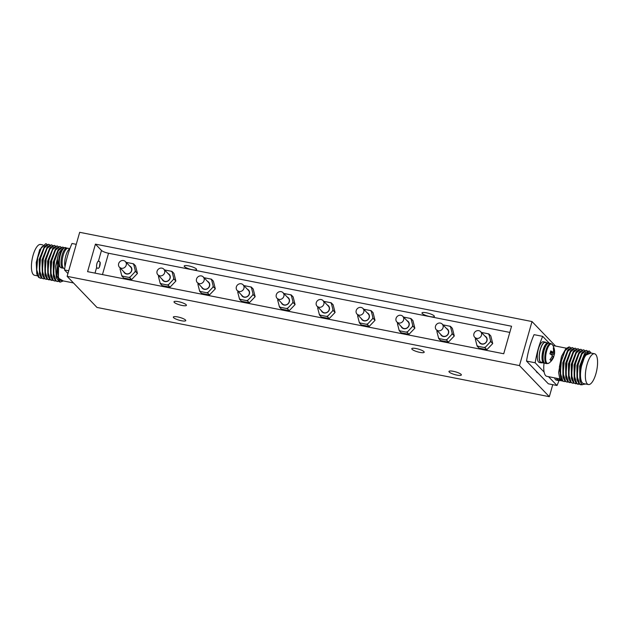 <?xml version="1.0" encoding="UTF-8"?>
<svg xmlns="http://www.w3.org/2000/svg" width="629" height="629" viewBox="0 0 629 629"><rect width="100%" height="100%" fill="white"/><g stroke="black" fill="none" stroke-linecap="round" stroke-linejoin="round"><path stroke-width="0.94" d="M461.104 374.381A6.455 1.423 -164.1 0 0 454.429 371.55A6.455 1.423 -164.1 0 0 448.957 371.44A6.455 1.423 -164.1 0 0 449.216 372.038A6.455 1.423 -164.1 0 0 455.891 374.868A6.455 1.423 -164.1 0 0 461.364 374.978A6.455 1.423 -164.1 0 0 461.104 374.381M185.484 320.004A6.455 1.423 -164.1 0 0 178.817 317.173A6.455 1.423 -164.1 0 0 173.337 317.063A6.455 1.423 -164.1 0 0 173.596 317.661A6.455 1.423 -164.1 0 0 180.271 320.491A6.455 1.423 -164.1 0 0 185.752 320.601A6.455 1.423 -164.1 0 0 185.484 320.004M186.16 304.727A6.455 1.423 -164.1 0 0 179.485 301.896A6.455 1.423 -164.1 0 0 174.005 301.786A6.455 1.423 -164.1 0 0 174.264 302.384A6.455 1.423 -164.1 0 0 180.94 305.214A6.455 1.423 -164.1 0 0 186.42 305.324A6.455 1.423 -164.1 0 0 186.16 304.727M423.946 351.642A6.455 1.423 -164.1 0 0 417.271 348.804A6.455 1.423 -164.1 0 0 411.791 348.702A6.455 1.423 -164.1 0 0 412.058 349.292A6.455 1.423 -164.1 0 0 418.725 352.13A6.455 1.423 -164.1 0 0 424.205 352.232A6.455 1.423 -164.1 0 0 423.946 351.642M64.701 268.536L64.103 268.418A10.268 3.53 -78.8 0 1 63.348 267.978A10.268 3.53 -78.8 0 1 62.884 256.483A10.268 3.53 -78.8 0 1 68.081 248.274L69.913 248.636A10.559 3.632 101.2 0 0 65.809 255.767A10.559 3.632 101.2 0 0 65.015 266.735M559.378 378.807A10.268 3.53 101.2 0 0 560.007 380.097L557.302 379.562A10.268 3.53 -78.8 0 1 556.673 378.273M548.417 343.135A10.268 3.53 101.2 0 0 547.977 342.954A10.268 3.53 101.2 0 0 542.851 350.88A10.268 3.53 101.2 0 0 543.086 362.469L540.382 361.934A10.268 3.53 -78.8 0 1 540.154 350.345A10.268 3.53 -78.8 0 1 545.272 342.42L547.977 342.954M120.288 268.119A8.083 7.383 -43.8 0 0 120.045 269.07L121.861 276.037L123.787 278.049L131.587 279.583L137.444 273.473L135.51 265.823L133.576 263.818L125.776 262.277M475.563 338.213A8.083 7.383 -43.8 0 0 475.32 339.165L477.136 346.131L479.062 348.136L486.862 349.677L492.719 343.568L490.785 335.917L488.851 333.913L481.051 332.371M198.166 283.482A8.083 7.383 -43.8 0 0 197.923 284.434L199.731 291.4L201.665 293.413L209.465 294.946L215.322 288.837L213.38 281.187L211.454 279.182L203.654 277.641M158.712 275.699A8.083 7.383 -43.8 0 0 158.469 276.65L160.285 283.616L162.211 285.629L170.011 287.162L175.868 281.053L173.934 273.403L172 271.398L164.2 269.857M237.998 291.337A8.083 7.383 -43.8 0 0 237.746 292.296L239.563 299.262L241.489 301.267L249.288 302.808L255.154 296.699L253.212 289.049L251.286 287.036L243.486 285.503M277.932 299.223A8.083 7.383 -43.8 0 0 277.688 300.175L279.504 307.141L281.43 309.146L289.23 310.687L295.087 304.578L293.145 296.927L291.219 294.915L283.42 293.381M357.862 314.987A8.083 7.383 -43.8 0 0 357.618 315.939L359.426 322.905L361.361 324.918L369.16 326.459L375.018 320.342L373.076 312.699L371.149 310.687L363.35 309.146M437.139 330.634A8.083 7.383 -43.8 0 0 436.896 331.585L438.712 338.551L440.638 340.556L448.438 342.097L454.295 335.988L452.361 328.338L450.427 326.325L442.627 324.792M397.693 322.85A8.083 7.383 -43.8 0 0 397.449 323.801L399.258 330.768L401.184 332.772L408.984 334.313L414.849 328.204L412.907 320.554L410.981 318.549L403.181 317.008M317.928 307.109A8.083 7.383 -43.8 0 0 317.676 308.061L319.493 315.027L321.419 317.04L329.219 318.573L335.084 312.464L333.142 304.813L331.216 302.808L323.408 301.267M95.427 244.138L511.558 326.239L503.719 353.757L87.588 271.657L95.427 244.138L101.481 250.444A5.865 1.289 -164.1 0 0 108.542 253.243L509.797 332.403M532.008 321.553L519.468 365.583L67.13 276.343L79.679 232.313L532.008 321.553L555.533 346.06M99.13 267.561A3.664 1.258 101.2 0 0 100.129 262.191L99.358 267.254L98.368 268.355L97.165 268.111L96.662 267.356A3.664 1.258 -78.8 0 1 96.937 263.559A3.664 1.258 -78.8 0 1 98.462 261.051L100.129 262.191M519.468 365.583L549.321 396.687L552.749 384.673M537.921 372.926A14.082 4.843 -78.8 0 1 536.907 372.329A14.082 4.843 -78.8 0 1 536.089 371.024M67.13 276.343L96.992 307.447L549.321 396.687M98.368 268.355L97.165 268.111M101.481 250.444L98.462 261.051L99.13 261.232M335.084 312.464L333.15 310.459L331.216 302.808M318.062 306.716L317.676 308.061M319.241 314.217A8.083 7.383 -43.8 0 0 320.192 315.113L327.292 316.568L332.521 310.993A8.083 7.383 -43.8 0 0 332.898 309.641M319.493 315.027L320.192 315.113M329.219 318.573L327.292 316.568M331.341 303.493A8.083 7.383 -43.8 0 0 330.39 302.596M332.521 310.993L333.15 310.459M326.467 316.356A8.083 7.383 -43.8 0 0 327.803 315.907M321.333 310.655A4.403 4.018 -43.8 0 0 329.344 309.657A4.403 4.018 -43.8 0 0 327.253 304.971M323.031 300.568L328.338 306.095A4.104 3.75 136.2 0 1 326.223 312.676A4.104 3.75 136.2 0 1 322.41 311.78L317.102 306.252A4.104 3.75 136.2 0 1 319.21 299.671A4.104 3.75 136.2 0 1 323.849 304.153A4.104 3.75 136.2 0 1 317.102 306.252M414.849 328.204L412.923 326.192L410.981 318.549M397.827 322.457L397.449 323.801M399.006 329.95A8.083 7.383 -43.8 0 0 399.958 330.854L407.057 332.309L412.286 326.726A8.083 7.383 -43.8 0 0 412.663 325.382M399.258 330.768L399.958 330.854M408.984 334.313L407.057 332.309M411.107 319.225A8.083 7.383 -43.8 0 0 410.155 318.329M412.286 326.726L412.923 326.192M406.232 332.088A8.083 7.383 -43.8 0 0 407.568 331.64M401.098 326.396A4.403 4.018 -43.8 0 0 409.109 325.39A4.403 4.018 -43.8 0 0 407.018 320.704M402.796 316.301L408.103 321.836A4.104 3.75 136.2 0 1 405.996 328.417A4.104 3.75 136.2 0 1 402.175 327.52L396.868 321.993A4.104 3.75 136.2 0 1 398.975 315.412A4.104 3.75 136.2 0 1 403.614 319.894A4.104 3.75 136.2 0 1 396.868 321.993M454.295 335.988L452.369 333.975L450.427 326.325M437.281 330.241L436.896 331.585M438.46 337.734A8.083 7.383 -43.8 0 0 439.412 338.638L446.511 340.085L451.732 334.51A8.083 7.383 -43.8 0 0 452.117 333.166M438.712 338.551L439.412 338.638M448.438 342.097L446.511 340.085M450.561 327.009A8.083 7.383 -43.8 0 0 449.601 326.113M451.732 334.51L452.369 333.975M445.686 339.872A8.083 7.383 -43.8 0 0 447.022 339.424M440.544 334.18A4.403 4.018 -43.8 0 0 448.563 333.173A4.403 4.018 -43.8 0 0 446.472 328.487M442.242 324.084L447.557 329.62A4.104 3.75 136.2 0 1 445.442 336.201A4.104 3.75 136.2 0 1 441.629 335.304L436.322 329.777A4.104 3.75 136.2 0 1 438.429 323.196A4.104 3.75 136.2 0 1 443.068 327.678A4.104 3.75 136.2 0 1 436.322 329.777M375.018 320.342L373.091 318.337L371.149 310.687M358.003 314.594L357.618 315.939M359.175 322.095A8.083 7.383 -43.8 0 0 360.126 322.992L367.234 324.446L372.454 318.872A8.083 7.383 -43.8 0 0 372.84 317.527M359.426 322.905L360.126 322.992M369.16 326.459L367.234 324.446M371.275 311.371A8.083 7.383 -43.8 0 0 370.324 310.474M372.454 318.872L373.091 318.337M366.408 324.234A8.083 7.383 -43.8 0 0 367.737 323.786M361.266 318.533A4.403 4.018 -43.8 0 0 369.278 317.535A4.403 4.018 -43.8 0 0 367.194 312.849M362.964 308.446L368.272 313.973A4.104 3.75 136.2 0 1 366.164 320.554A4.104 3.75 136.2 0 1 362.351 319.666L357.036 314.13A4.104 3.75 136.2 0 1 359.151 307.55A4.104 3.75 136.2 0 1 363.782 312.031A4.104 3.75 136.2 0 1 357.036 314.13M295.087 304.578L293.161 302.565L291.219 294.915M278.073 298.83L277.688 300.175M279.252 306.323A8.083 7.383 -43.8 0 0 280.204 307.227L287.304 308.674L292.524 303.099A8.083 7.383 -43.8 0 0 292.91 301.755M279.504 307.141L280.204 307.227M289.23 310.687L287.304 308.674M291.345 295.599A8.083 7.383 -43.8 0 0 290.394 294.702M292.524 303.099L293.161 302.565M286.478 308.462A8.083 7.383 -43.8 0 0 287.815 308.013M281.336 302.769A4.403 4.018 -43.8 0 0 289.348 301.763A4.403 4.018 -43.8 0 0 287.264 297.077M283.034 292.674L288.341 298.209A4.104 3.75 136.2 0 1 286.234 304.79A4.104 3.75 136.2 0 1 282.421 303.893L277.114 298.366A4.104 3.75 136.2 0 1 279.221 291.785A4.104 3.75 136.2 0 1 283.86 296.267A4.104 3.75 136.2 0 1 277.114 298.366M255.154 296.699L253.228 294.687L251.286 287.036M238.132 290.944L237.746 292.296M239.311 298.445A8.083 7.383 -43.8 0 0 240.262 299.341L247.362 300.796L252.591 295.221A8.083 7.383 -43.8 0 0 252.968 293.877M239.563 299.262L240.262 299.341M249.288 302.808L247.362 300.796M251.411 287.72A8.083 7.383 -43.8 0 0 250.46 286.824M252.591 295.221L253.228 294.687M246.537 300.583A8.083 7.383 -43.8 0 0 247.873 300.135M241.402 294.891A4.403 4.018 -43.8 0 0 249.414 293.885A4.403 4.018 -43.8 0 0 247.323 289.198M243.101 284.795L248.408 290.331A4.104 3.75 136.2 0 1 246.301 296.912A4.104 3.75 136.2 0 1 242.479 296.015L237.172 290.48A4.104 3.75 136.2 0 1 239.279 283.899A4.104 3.75 136.2 0 1 243.918 288.389A4.104 3.75 136.2 0 1 237.172 290.48M175.868 281.053L173.942 279.048L172 271.398M158.854 275.305L158.469 276.65M160.033 282.806A8.083 7.383 -43.8 0 0 160.985 283.703L168.085 285.157L173.305 279.575A8.083 7.383 -43.8 0 0 173.69 278.23M160.285 283.616L160.985 283.703M170.011 287.162L168.085 285.157M172.134 272.082A8.083 7.383 -43.8 0 0 171.174 271.185M173.305 279.575L173.942 279.048M167.259 284.945A8.083 7.383 -43.8 0 0 168.596 284.497M162.117 279.245A4.403 4.018 -43.8 0 0 170.137 278.246A4.403 4.018 -43.8 0 0 168.045 273.56M163.815 269.157L169.122 274.684A4.104 3.75 136.2 0 1 167.015 281.265A4.104 3.75 136.2 0 1 163.202 280.369L157.895 274.842A4.104 3.75 136.2 0 1 160.002 268.261A4.104 3.75 136.2 0 1 164.641 272.742A4.104 3.75 136.2 0 1 157.895 274.842M215.322 288.837L213.396 286.832L211.454 279.182M198.3 283.089L197.923 284.434M199.479 290.59A8.083 7.383 -43.8 0 0 200.431 291.486L207.531 292.941L212.759 287.359A8.083 7.383 -43.8 0 0 213.145 286.014M199.731 291.4L200.431 291.486M209.465 294.946L207.531 292.941M211.58 279.866A8.083 7.383 -43.8 0 0 210.629 278.962M212.759 287.359L213.396 286.832M206.713 292.721A8.083 7.383 -43.8 0 0 208.042 292.281M201.571 287.028A4.403 4.018 -43.8 0 0 209.583 286.022A4.403 4.018 -43.8 0 0 207.499 281.344M203.269 276.941L208.576 282.468A4.104 3.75 136.2 0 1 206.469 289.049A4.104 3.75 136.2 0 1 202.648 288.153L197.341 282.625A4.104 3.75 136.2 0 1 199.456 276.045A4.104 3.75 136.2 0 1 204.087 280.526A4.104 3.75 136.2 0 1 197.341 282.625M492.719 343.568L490.793 341.563L488.851 333.913M475.705 337.82L475.32 339.165M476.884 345.321A8.083 7.383 -43.8 0 0 477.836 346.217L484.935 347.672L490.156 342.09A8.083 7.383 -43.8 0 0 490.541 340.745M477.136 346.131L477.836 346.217M486.862 349.677L484.935 347.672M488.985 334.589A8.083 7.383 -43.8 0 0 488.025 333.692M490.156 342.09L490.793 341.563M484.11 347.452A8.083 7.383 -43.8 0 0 485.446 347.004M478.968 341.759A4.403 4.018 -43.8 0 0 486.988 340.753A4.403 4.018 -43.8 0 0 484.896 336.075M480.666 331.664L485.981 337.199A4.104 3.75 136.2 0 1 483.866 343.78A4.104 3.75 136.2 0 1 480.053 342.884L474.746 337.356A4.104 3.75 136.2 0 1 476.853 330.775A4.104 3.75 136.2 0 1 481.492 335.257A4.104 3.75 136.2 0 1 474.746 337.356M137.444 273.473L135.518 271.469L133.576 263.818M120.43 267.726L120.045 269.07M121.609 275.227A8.083 7.383 -43.8 0 0 122.561 276.123L129.66 277.578L134.881 271.995A8.083 7.383 -43.8 0 0 135.266 270.651M121.861 276.037L122.561 276.123M131.587 279.583L129.66 277.578M133.71 264.502A8.083 7.383 -43.8 0 0 132.75 263.598M134.881 271.995L135.518 271.469M128.835 277.358A8.083 7.383 -43.8 0 0 130.172 276.917M123.693 271.665A4.403 4.018 -43.8 0 0 131.713 270.659A4.403 4.018 -43.8 0 0 129.621 265.981M125.391 261.578L130.698 267.105A4.104 3.75 136.2 0 1 128.591 273.686A4.104 3.75 136.2 0 1 124.778 272.789L119.471 267.262A4.104 3.75 136.2 0 1 121.578 260.681A4.104 3.75 136.2 0 1 126.217 265.163A4.104 3.75 136.2 0 1 119.471 267.262M544.046 363.106A15.694 5.402 101.2 0 0 544.132 372.101A15.694 5.402 101.2 0 0 545.658 375.655A15.694 5.402 101.2 0 0 546.821 376.331L559.881 378.91M595.663 354.418A15.694 5.402 101.2 0 0 594.507 353.75A15.694 5.402 101.2 0 0 586.566 366.29A15.694 5.402 101.2 0 0 587.274 383.863A15.694 5.402 101.2 0 0 588.429 384.539A15.694 5.402 101.2 0 0 596.371 371.998A15.694 5.402 101.2 0 0 595.663 354.418M594.507 353.75L589.64 352.79A15.694 5.402 101.2 0 0 581.699 365.331A15.694 5.402 101.2 0 0 582.407 382.904A15.694 5.402 101.2 0 0 583.563 383.58L588.429 384.539M590.843 353.026L585.041 355.503L580.245 369.813L583.916 356.14L589.208 350.911L591.244 353.105M582.265 384.814L579.655 384.107L577.225 376.496L578.216 364.435L581.959 353.97L586.393 350.353L587.455 350.958M579.427 384.272L576.84 383.556L574.419 375.945L575.409 363.877L579.144 353.412L583.586 349.803L584.648 350.4M576.612 383.714L573.491 382.888L571.391 378.454L571.25 364.45L576.054 352.098L577.17 350.785L571.792 364.553L571.918 380.089M586.393 350.353L582.784 351.902L581.676 353.199L576.879 365.551L577.005 379.554L579.112 383.997L581.047 384.877M585.591 352.452L584.49 353.75L579.686 366.102L579.82 380.105L580.347 381.732M580.245 369.813C579.333 377.125 579.907 382.047 581.959 384.586L585.788 384.02M582.784 351.902L577.414 365.653L577.532 381.174M589.208 350.911L585.591 352.46L580.229 366.212L580.355 381.724L581.959 384.586M577.965 348.694L574.34 350.251L568.986 364.002L569.103 379.507L570.684 382.338L572.618 383.21L571.226 382.44L568.797 374.837L569.788 362.768L573.53 352.303L577.965 348.694L579.026 349.292M576.18 383.32L575.716 383.808L574.033 382.998L571.612 375.387L572.594 363.326L576.337 352.861L580.779 349.244L577.17 350.785M583.586 349.803L579.954 351.367L574.599 365.111L574.725 380.608L576.306 383.446L577.988 384.256M574.34 350.251L573.223 351.564L568.443 363.892L568.569 377.872L569.103 379.507M579.954 351.367L578.845 352.672L574.065 365.009L574.191 378.973L574.725 380.608M580.779 349.244L581.841 349.85M573.805 383.163L572.618 383.21M570.998 382.605L568.412 381.889L565.99 374.279L566.981 362.21L570.715 351.753L575.158 348.136L576.219 348.741M575.158 348.136L571.533 349.7L566.171 363.444L566.289 378.941L567.869 381.779L569.803 382.66M569.08 346.941L565.911 348.584L560.549 362.343L560.675 377.848L562.255 380.671L563.647 381.441L562.79 380.781L560.368 373.17L561.359 361.101L565.094 350.644L569.536 347.027L570.597 347.633M565.377 381.496L564.182 381.551M572.343 347.585L568.718 349.15L563.364 362.894L563.482 378.391L565.062 381.229L566.996 382.102L565.605 381.331L563.175 373.72L564.166 361.659L567.908 351.194L572.343 347.585L573.404 348.183M568.184 382.055L566.996 382.102M562.381 380.789L559.731 378.603L558.623 372.502L561.5 356.391L559.393 367.037L560.675 377.848M568.718 349.15L567.602 350.455L562.821 362.791L562.947 376.755L563.482 378.391M571.533 349.7L570.417 351.006L565.628 363.334L565.754 377.314L566.289 378.941M561.5 356.391L565.911 348.584M542.709 336.358L534.06 334.652A41.066 14.129 101.2 0 0 526.536 361.07L535.185 362.776A41.066 14.129 -78.8 0 1 542.709 336.358L549.29 343.214M526.536 361.07L548.354 383.8L557.003 385.506L548.512 376.661M544.132 372.101L535.185 362.776M559.087 380.364A41.066 14.129 -78.8 0 1 557.003 385.506M559.055 380.356A10.559 3.632 -78.8 0 1 558.159 380.482L556.272 380.105A10.559 3.632 -78.8 0 1 554.605 377.864M542.135 362.729A10.559 3.632 -78.8 0 1 541.247 362.854L539.352 362.477A10.559 3.632 -78.8 0 1 538.408 349.009A10.559 3.632 -78.8 0 1 543.44 341.759L545.327 342.137A10.559 3.632 -78.8 0 1 546.106 342.585M73.467 282.94L60.974 280.479A15.694 5.402 -78.8 0 1 59.818 279.803A15.694 5.402 -78.8 0 1 58.591 264.707L58.379 278.144L63.254 280.927M37.567 275.856L34.493 275.25A15.694 5.402 -78.8 0 1 33.337 274.582A15.694 5.402 -78.8 0 1 32.629 257.002A15.694 5.402 -78.8 0 1 40.571 244.461L42.851 244.909M36.781 273.764L36.23 262.45L39.666 249.713L36.372 262.678L37.032 274.543L38.613 277.365L40.547 278.238L39.155 277.468L36.726 269.857L37.716 257.796L41.451 247.331L45.886 243.714L46.955 244.319M48.708 244.272L45.084 245.829L39.721 259.596L39.847 275.109L41.42 277.916L43.354 278.796L41.962 278.026L39.541 270.415L40.523 258.346L44.266 247.889L48.708 244.272L49.77 244.87M51.515 244.823L47.906 246.371L42.528 260.139L42.662 275.667L44.234 278.474L46.169 279.347L44.777 278.576L42.347 270.965L43.338 258.904L47.081 248.439L51.515 244.83L52.577 245.428M42.347 274.692L41.97 260.029L47.159 247.244M39.541 274.15L39.155 259.478L44.352 246.686M39.666 249.713L45.783 243.675L46.271 243.832M44.541 278.741L43.354 278.796M41.734 278.183L40.547 278.238M52.978 280.4L50.391 279.685L47.969 272.074L48.96 260.013L52.694 249.548L57.137 245.939L58.198 246.537M50.163 279.85L47.584 279.134L45.162 271.524L46.145 259.455L49.888 248.998L54.33 245.381L55.383 245.978M47.356 279.292L46.169 279.347M50.635 275.934L50.414 261.695L55.368 249.178M47.828 275.384L47.607 261.137L52.946 248.219M45.021 274.849L44.793 260.587L49.754 248.054M54.33 245.381L50.713 246.922L45.343 260.697L45.469 276.225L47.041 279.024L48.976 279.905M57.137 245.931L53.512 247.488L48.15 261.247L48.276 276.752L49.856 279.583L51.782 280.455M59.944 246.489L56.319 248.046L50.965 261.798L51.083 277.303L52.663 280.133L54.597 281.014L53.206 280.243L50.776 272.632L51.767 260.563L55.509 250.106L59.944 246.489L61.005 247.087M58.599 281.509L56.012 280.793L53.591 273.183L54.581 261.121L58.316 250.657L62.758 247.048L63.82 247.645M62.758 247.048L59.134 248.597L53.772 262.348L53.897 277.861L55.478 280.691L57.404 281.564M55.784 280.959L54.597 281.014M59.731 282.028L56.712 278.435L57.467 259.006M61.603 249.579L65.031 247.496M66.304 247.92L64.472 247.708M57.561 260.901L56.531 275.109L60.211 282.122L63.332 280.943M56.233 276.972L55.525 266.468L58.253 255.02M53.418 276.414L53.229 262.246L58.017 249.91L59.134 248.597M76.251 244.327L71.997 243.494A41.066 14.129 101.2 0 0 64.472 269.912L67.94 273.521M68.726 270.753L64.472 269.912M548.818 363.153A13.492 13.492 0 0 0 553.559 357.303A13.484 2.547 -159.3 0 0 553.386 356.541A13.484 12.666 144 0 1 550.823 360.527A12.462 2.359 -159.3 0 0 550.477 360.103A12.462 2.359 -159.3 0 0 549.95 359.623A13.484 11.857 -49.5 0 0 552.443 355.558A13.484 2.547 -159.3 0 0 549.88 353.836A12.462 10.952 -49.5 0 0 550.705 350.935A13.484 3.357 11.1 0 1 553.339 352.421A13.484 11.857 -49.5 0 0 553.284 347.916A12.462 3.106 11.1 0 1 553.811 348.38A12.462 3.106 11.1 0 1 554.157 348.828A13.484 12.666 144 0 1 554.283 353.404A13.484 3.357 11.1 0 1 554.456 354.143A13.492 13.492 0 0 0 552.451 344.739L552.451 344.739A9.962 3.428 -78.8 0 0 552.176 344.377A9.962 3.428 101.2 0 0 546.695 350.785A9.962 3.428 101.2 0 0 546.853 363.067A9.962 3.428 -78.8 0 0 548.818 363.153L546.798 363.648A10.268 3.53 -78.8 0 1 546.035 363.208A10.268 3.53 101.2 0 1 545.579 351.713A10.268 3.53 101.2 0 1 550.768 343.505L549.054 343.167A10.268 3.53 101.2 0 0 543.865 351.375A10.268 3.53 101.2 0 0 544.329 362.87A10.268 3.53 -78.8 0 0 545.084 363.31L543.794 362.579C542.3 360.802 541.986 357.429 542.835 352.476L545.084 345.997C546.845 343.489 548.173 342.546 549.054 343.167M554.456 354.143A13.484 3.357 11.1 0 1 554.228 354.614A12.462 11.707 144 0 1 553.591 357.036M550.438 352.193L553.339 352.421M553.418 348.733L554.157 348.828M550.233 352.885L554.283 353.404M550.344 354.111L554.228 354.614M552.183 356.156L553.386 356.541M543.259 361.848L543.086 362.469M544.478 363.098A10.268 3.53 101.2 0 1 543.999 363.098A10.268 3.53 101.2 0 1 543.417 362.815L543.558 362.312M543.417 362.815L540.791 362.013M543.999 363.098L541.302 362.563A10.268 3.53 -78.8 0 1 540.712 362.28M541.247 362.854A10.559 3.632 -78.8 0 1 540.303 349.386A10.559 3.632 -78.8 0 1 545.327 342.137M560.18 379.476L560.007 380.097M561.398 380.726A10.268 3.53 101.2 0 1 560.919 380.726A10.268 3.53 101.2 0 1 560.337 380.443L560.478 379.94M560.337 380.443L557.711 379.641M560.919 380.726L558.222 380.191A10.268 3.53 -78.8 0 1 557.632 379.908M558.159 380.482A10.559 3.632 -78.8 0 1 556.5 378.241M59.904 266.995A9.962 3.428 -78.8 0 1 59.629 266.633L59.629 266.633A9.962 3.428 -78.8 0 1 59.205 256.986A9.962 3.428 -78.8 0 1 63.262 248.219A13.492 13.492 0 0 0 58.521 254.069A13.484 2.547 20.7 0 1 58.678 253.864A12.462 11.707 -36 0 0 57.852 256.758A13.484 3.357 -168.9 0 0 57.624 257.23A13.492 13.492 0 0 0 59.629 266.633L61.312 267.868L63.663 268.237M196.35 268.953A6.455 1.423 15.9 0 1 196.61 269.55A6.455 1.423 15.9 0 1 191.13 269.44A6.455 1.423 15.9 0 1 184.462 266.602A6.455 1.423 15.9 0 1 184.195 266.012A6.455 1.423 15.9 0 1 189.675 266.122A6.455 1.423 15.9 0 1 196.35 268.953M434.136 315.868A6.455 1.423 15.9 0 1 434.395 316.458A6.455 1.423 15.9 0 1 428.923 316.356A6.455 1.423 15.9 0 1 422.248 313.517A6.455 1.423 15.9 0 1 421.98 312.928A6.455 1.423 15.9 0 1 427.461 313.03A6.455 1.423 15.9 0 1 434.136 315.868M108.542 253.243L102.464 274.59M96.662 267.356L95.018 273.12M562.782 381.095L562.004 380.938A10.268 3.53 -78.8 0 1 561.249 380.498A10.268 3.53 101.2 0 1 561.194 380.451M63.026 268.206A10.268 3.53 101.2 0 1 62.271 267.765A10.268 3.53 -78.8 0 1 61.807 256.262A10.268 3.53 -78.8 0 1 66.996 248.062L65.282 247.724A10.268 3.53 -78.8 0 0 60.093 255.924A10.268 3.53 -78.8 0 0 60.557 267.427A10.268 3.53 101.2 0 0 61.312 267.868M552.938 345.549L566.281 348.183M577.697 384.217L578.232 384.319M568.993 346.925L569.536 347.027M36.694 273.505L37.04 274.543M45.084 245.829L43.967 247.134M39.855 275.101L39.32 273.473M47.906 246.371L46.79 247.677M42.662 275.667L42.127 274.032M50.721 246.922L49.597 248.235M45.477 276.225L44.934 274.59M53.512 247.488L52.396 248.801M48.276 276.752L47.741 275.117M56.327 248.054L55.21 249.359M51.083 277.303L50.548 275.675M65.565 247.598L65.031 247.488M60.211 282.122L59.676 282.012M56.178 276.799L56.712 278.435M61.493 249.689L61.941 249.155M53.363 276.225L53.897 277.861M546.798 363.648L545.084 363.31M550.768 343.505L552.451 344.739M562.004 380.938L560.014 379.145M65.282 247.724L63.262 248.219M67.602 248.274L66.996 248.062"/></g></svg>
